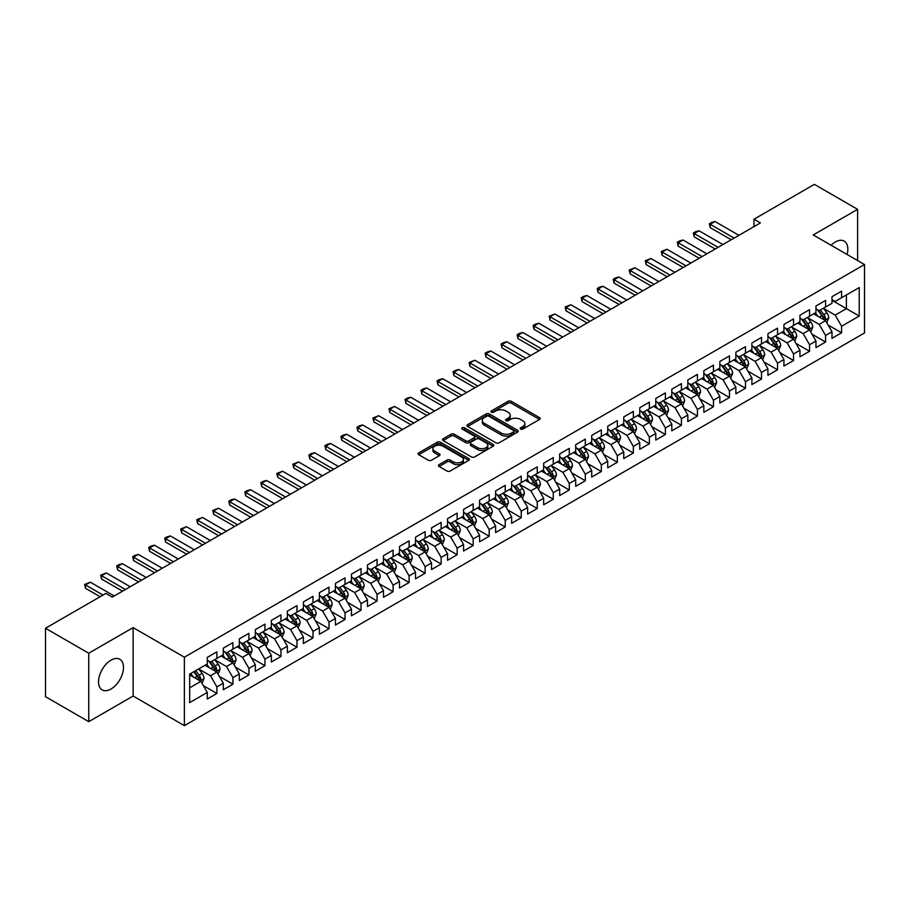 <?xml version="1.0" encoding="UTF-8"?>
<svg xmlns="http://www.w3.org/2000/svg" width="910" height="910" viewBox="0 0 910 910"><rect width="100%" height="100%" fill="white"/><g stroke="black" fill="none" stroke-linecap="round" stroke-linejoin="round"><path stroke-width="1.36" d="M520.634 429.088A1.558 0.899 0 0 0 522.841 429.088L539.55 419.442A2.218 1.285 0 0 0 540.199 418.532A2.218 1.285 0 0 0 539.55 417.622L511.249 401.287A2.218 1.285 0 0 0 508.099 401.287L491.4 410.933A1.558 0.899 0 0 0 490.934 411.57A1.558 0.899 0 0 0 491.4 412.207A1.558 0.899 0 0 0 493.595 412.207L495.757 410.956A7.121 4.106 0 0 1 505.823 410.956L508.178 412.321A7.121 4.106 0 0 1 510.26 415.222A7.121 4.106 0 0 1 508.178 418.122L506.017 419.373A1.558 0.899 0 0 0 505.562 420.01A1.558 0.899 0 0 0 506.017 420.647A1.558 0.899 0 0 0 508.212 420.647L510.385 419.396A7.121 4.106 0 0 1 520.44 419.396L522.795 420.761A7.121 4.106 0 0 1 524.888 423.662A7.121 4.106 0 0 1 522.795 426.562L520.634 427.814A1.558 0.899 0 0 0 520.179 428.451A1.558 0.899 0 0 0 520.634 429.088L520.634 427.814M111.009 689.018A17.665 10.203 120 0 0 122.554 673.445A17.665 10.203 120 0 0 119.847 659.295A17.665 10.203 120 0 0 111.009 660.159A17.665 10.203 120 0 0 99.474 675.732A17.665 10.203 120 0 0 102.182 689.894A17.665 10.203 120 0 0 111.009 689.018M847.108 254.493A17.665 10.203 120 0 0 844.184 241.105A17.665 10.203 120 0 0 835.346 241.969A17.665 10.203 120 0 0 831.114 245.268M439.075 464.646A2.218 1.285 0 0 0 438.427 465.556A2.218 1.285 0 0 0 439.075 466.466L447.015 471.05A2.218 1.285 0 0 0 450.166 471.05L468.718 460.335A2.218 1.285 0 0 0 469.367 459.425A2.218 1.285 0 0 0 468.718 458.515L440.417 442.18A2.218 1.285 0 0 0 437.266 442.18L418.714 452.896A2.218 1.285 0 0 0 418.065 453.794A2.218 1.285 0 0 0 418.714 454.704L428.303 460.244A2.218 1.285 0 0 0 431.454 460.244L439.393 455.66A2.218 1.285 0 0 0 440.042 454.75A2.218 1.285 0 0 0 439.393 453.84L434.639 451.098A5.949 3.435 0 0 1 432.898 448.675A5.949 3.435 0 0 1 436.561 445.502A5.949 3.435 0 0 1 443.045 446.241L461.677 457.002A5.949 3.435 0 0 1 463.417 459.425A5.949 3.435 0 0 1 459.743 462.599A5.949 3.435 0 0 1 453.271 461.859L450.166 460.062A2.218 1.285 0 0 0 447.015 460.062L439.075 464.646L439.075 466.466M88.748 653.232L88.748 721.664L133.122 696.048L133.122 627.616L88.748 653.232L45.5 628.264L105.89 593.4L112.294 597.096L760.385 222.927L753.981 219.219L753.981 226.624M133.122 627.616L184.377 657.202L864.5 264.537L864.5 332.969L184.377 725.645L184.377 657.202M857.607 260.567L857.607 209.334L813.244 234.951L864.5 264.537M857.607 209.334L814.359 184.355L753.981 219.219M495.916 442.817A2.218 1.285 0 0 0 499.055 442.817L517.608 432.102A2.218 1.285 0 0 0 518.268 431.192A2.218 1.285 0 0 0 517.608 430.293L489.307 413.948A2.218 1.285 0 0 0 486.167 413.948L467.615 424.663A2.218 1.285 0 0 0 466.966 425.573A2.218 1.285 0 0 0 467.615 426.471L495.916 442.817M462.815 429.418A1.558 0.899 0 0 1 464.396 429.645L464.396 427.791L493.163 444.399A2.218 1.285 0 0 1 493.811 445.308A2.218 1.285 0 0 1 493.163 446.218L474.611 456.934A2.218 1.285 0 0 1 471.471 456.934L443.17 440.588L451.11 436.038L451.11 434.195L443.17 438.779A2.218 1.285 0 0 0 442.51 439.689A2.218 1.285 0 0 0 443.17 440.588L443.17 438.779M451.11 436.038A2.218 1.285 0 0 1 454.249 436.038L454.249 434.195A2.218 1.285 0 0 0 451.11 434.195M454.249 434.195L465.727 440.815A2.218 1.285 0 0 0 468.866 440.815L474.144 437.778A2.218 1.285 0 0 0 474.792 436.868A2.218 1.285 0 0 0 474.144 435.958L462.189 429.065A1.558 0.899 0 0 1 461.734 428.428A1.558 0.899 0 0 1 462.689 427.598A1.558 0.899 0 0 1 464.396 427.791M831.979 300.334L846.402 308.649L846.402 294.965L859.211 287.571L841.591 297.741L841.591 291.177L831.979 296.717L831.979 303.292L825.575 306.988L825.575 300.425L815.963 305.965L815.963 312.539L809.559 316.236L809.559 309.673L799.947 315.213L799.947 321.787L793.543 325.484L793.543 318.921L783.931 324.461L783.931 331.035L777.527 334.732L777.527 328.169L767.915 333.708L767.915 340.283L761.499 343.98L761.499 337.417L751.899 342.956L751.899 349.531L745.483 353.228L745.483 346.664L735.871 352.204L735.871 358.779L729.467 362.476L729.467 355.912L719.856 361.452L719.856 368.027L713.451 371.724L713.451 365.16L703.839 370.7L703.839 377.275L697.435 380.971L697.435 374.408L687.823 379.948L687.823 386.522L681.419 390.219L681.419 383.656L671.808 389.196L671.808 395.77L665.392 399.467L665.392 392.904L655.78 398.443L655.78 405.018L649.376 408.715L649.376 402.152L639.764 407.691L639.764 414.266L633.36 417.963L633.36 411.4L623.748 416.939L623.748 423.514L617.344 427.211L617.344 420.647L607.732 426.187L607.732 432.762L601.328 436.459L601.328 429.895L591.716 435.435L591.716 442.01L585.312 445.707L585.312 439.143L575.7 444.683L575.7 451.258L569.285 454.954L569.285 448.391L559.673 453.931L559.673 460.505L553.269 464.202L553.269 457.639L543.657 463.179L543.657 469.753L537.253 473.45L537.253 466.887L527.641 472.426L527.641 479.001L521.237 482.698L521.237 476.135L511.625 481.674L511.625 488.249L505.221 491.946L505.221 485.383L495.609 490.922L495.609 497.497L489.193 501.194L489.193 494.63L479.593 500.17L479.593 506.745L473.177 510.442L473.177 503.878L463.565 509.418L463.565 515.993L457.161 519.69L457.161 513.126L447.549 518.666L447.549 525.241L441.145 528.938L441.145 522.374L431.533 527.914L431.533 534.488L425.129 538.185L425.129 531.622L415.517 537.173L415.517 543.736L409.113 547.433L409.113 540.87L399.501 546.421L399.501 552.984L393.086 556.681L393.086 550.118L383.474 555.669L383.474 562.232L377.07 565.929L377.07 559.366L367.458 564.917L367.458 571.48L361.054 575.177L361.054 568.613L351.442 574.164L351.442 580.728L345.038 584.425L345.038 577.861L335.426 583.412L335.426 589.976L329.022 593.673L329.022 587.109L319.41 592.66L319.41 599.224L313.006 602.92L313.006 596.357L303.394 601.908L303.394 608.471L296.978 612.168L296.978 605.605L287.367 611.156L287.367 617.719L280.962 621.416L280.962 614.853L271.351 620.404L271.351 626.967L264.946 630.664L264.946 624.101L255.335 629.652L255.335 636.215L248.93 639.912L248.93 633.349L239.319 638.9L239.319 645.463L232.914 649.16L232.914 642.596L223.303 648.147L223.303 654.711L216.887 658.408L216.887 651.844L207.287 657.395L207.287 663.959L189.667 674.128L189.667 702.611L207.287 692.442L200.871 681.34L189.667 674.867M859.211 287.571L859.211 316.054L841.591 326.224L835.187 315.122L823.573 308.422M828.054 324.972L841.591 332.787L841.591 326.224M841.591 332.787L831.979 338.338L831.979 331.775L825.575 335.471L819.171 324.37L807.557 317.67M812.038 334.22L825.575 342.035L825.575 335.471M825.575 342.035L815.963 347.586L815.963 341.022L809.559 344.719L803.155 333.617L791.541 326.917M796.022 343.468L809.559 351.283L809.559 344.719M809.559 351.283L799.947 356.834L799.947 350.27L793.543 353.967L787.139 342.865L775.525 336.165M780.006 352.716L793.543 360.531L793.543 353.967M793.543 360.531L783.931 366.082L783.931 359.518L777.527 363.215L771.111 352.113L759.497 345.413M763.99 361.964L777.527 369.778L777.527 363.215M777.527 369.778L767.915 375.329L767.915 368.766L761.499 372.463L755.095 361.361L743.481 354.661M747.974 371.212L761.499 379.026L761.499 372.463M761.499 379.026L751.899 384.577L751.899 378.014L745.483 381.711L739.079 370.609L727.465 363.909M731.947 380.46L745.483 388.274L745.483 381.711M745.483 388.274L735.871 393.825L735.871 387.262L729.467 390.959L723.063 379.857L711.449 373.157M715.931 389.708L729.467 397.522L729.467 390.959M729.467 397.522L719.856 403.073L719.856 396.51L713.451 400.207L707.047 389.105L695.433 382.405M699.915 398.955L713.451 406.77L713.451 400.207M713.451 406.77L703.839 412.321L703.839 405.758L697.435 409.454L691.02 398.352L679.417 391.653M683.899 408.203L697.435 416.018L697.435 409.454M697.435 416.018L687.823 421.569L687.823 415.005L681.419 418.702L675.004 407.6L663.39 400.9M667.883 417.451L681.419 425.266L681.419 418.702M681.419 425.266L671.808 430.817L671.808 424.253L665.392 427.95L658.988 416.848L647.374 410.148M651.856 426.699L665.392 434.514L665.392 427.95M665.392 434.514L655.78 440.065L655.78 433.501L649.376 437.198L642.972 426.096L631.358 419.396M635.84 435.947L649.376 443.762L649.376 437.198M649.376 443.762L639.764 449.312L639.764 442.749L633.36 446.446L626.956 435.344L615.342 428.644M619.824 445.195L633.36 453.009L633.36 446.446M633.36 453.009L623.748 458.56L623.748 451.997L617.344 455.694L610.94 444.592L599.326 437.892M603.808 454.443L617.344 462.257L617.344 455.694M617.344 462.257L607.732 467.808L607.732 461.245L601.328 464.942L594.913 453.84L583.299 447.14M587.792 463.69L601.328 471.505L601.328 464.942M601.328 471.505L591.716 477.056L591.716 470.493L585.312 474.19L578.896 463.088L567.283 456.388M571.776 472.938L585.312 480.753L585.312 474.19M585.312 480.753L575.7 486.304L575.7 479.741L569.285 483.438L562.88 472.335L551.267 465.636M555.748 482.186L569.285 490.001L569.285 483.438M569.285 490.001L559.673 495.552L559.673 488.988L553.269 492.685L546.865 481.583L535.251 474.884M539.732 491.434L553.269 499.249L553.269 492.685M553.269 499.249L543.657 504.8L543.657 498.236L537.253 501.933L530.848 490.831L519.235 484.131M523.716 500.682L537.253 508.497L537.253 501.933M537.253 508.497L527.641 514.048L527.641 507.484L521.237 511.181L514.832 500.079L503.219 493.379M507.7 509.93L521.237 517.745L521.237 511.181M521.237 517.745L511.625 523.295L511.625 516.732L505.221 520.429L498.805 509.327L487.191 502.627M491.684 519.178L505.221 526.992L505.221 520.429M505.221 526.992L495.609 532.543L495.609 525.98L489.193 529.677L482.789 518.575L471.175 511.875M475.668 528.426L489.193 536.24L489.193 529.677M489.193 536.24L479.593 541.791L479.593 535.228L473.177 538.925L466.773 527.823L455.159 521.123M459.641 537.673L473.177 545.488L473.177 538.925M473.177 545.488L463.565 551.039L463.565 544.476L457.161 548.173L450.757 537.071L439.143 530.371M443.625 546.921L457.161 554.736L457.161 548.173M457.161 554.736L447.549 560.287L447.549 553.724L441.145 557.42L434.741 546.318L423.127 539.619M427.609 556.169L441.145 563.984L441.145 557.42M441.145 563.984L431.533 569.535L431.533 562.971L425.129 566.668L418.714 555.566L407.111 548.866M411.593 565.417L425.129 573.232L425.129 566.668M425.129 573.232L415.517 578.783L415.517 572.219L409.113 575.916L402.698 564.814L391.084 558.114M395.577 574.665L409.113 582.48L409.113 575.916M409.113 582.48L399.501 588.031L399.501 581.467L393.086 585.164L386.682 574.062L375.068 567.362M379.561 583.913L393.086 591.728L393.086 585.164M393.086 591.728L383.474 597.279L383.474 590.715L377.07 594.412L370.666 583.31L359.052 576.61M363.534 593.161L377.07 600.975L377.07 594.412M377.07 600.975L367.458 606.526L367.458 599.963L361.054 603.66L354.65 592.558L343.036 585.858M347.518 602.409L361.054 610.223L361.054 603.66M361.054 610.223L351.442 615.774L351.442 609.211L345.038 612.908L338.634 601.806L327.02 595.106M331.502 611.657L345.038 619.471L345.038 612.908M345.038 619.471L335.426 625.022L335.426 618.459L329.022 622.156L322.606 611.054L310.992 604.354M315.486 620.904L329.022 628.719L329.022 622.156M329.022 628.719L319.41 634.27L319.41 627.707L313.006 631.404L306.59 620.302L294.976 613.602M299.47 630.152L313.006 637.967L313.006 631.404M313.006 637.967L303.394 643.518L303.394 636.955L296.978 640.651L290.574 629.549L278.961 622.849M283.442 639.4L296.978 647.215L296.978 640.651M296.978 647.215L287.367 652.766L287.367 646.202L280.962 649.899L274.558 638.797L262.945 632.097M267.426 648.648L280.962 656.463L280.962 649.899M280.962 656.463L271.351 662.014L271.351 655.45L264.946 659.147L258.542 648.045L246.929 641.345M251.41 657.896L264.946 665.711L264.946 659.147M264.946 665.711L255.335 671.261L255.335 664.698L248.93 668.395L242.526 657.293L230.912 650.593M235.394 667.144L248.93 674.958L248.93 668.395M248.93 674.958L239.319 680.509L239.319 673.946L232.914 677.643L226.499 666.541L214.885 659.841M219.378 676.392L232.914 684.206L232.914 677.643M232.914 684.206L223.303 689.757L223.303 683.194L216.887 686.891L210.483 675.789L198.869 669.089M203.362 685.639L216.887 693.454L216.887 686.891M216.887 693.454L207.287 699.005L207.287 692.442M207.287 660.262L210.483 662.105L216.887 658.408M189.667 687.812L200.871 681.34M223.303 651.014L226.499 652.857L232.914 649.16M210.483 675.789L216.887 672.092L205.034 665.255M223.303 683.194L216.887 672.092M239.319 641.766L242.526 643.609L248.93 639.912M226.499 666.541L232.914 662.844L221.062 656.008M239.319 673.946L232.914 662.844M255.335 632.518L258.542 634.361L264.946 630.664M242.526 657.293L248.93 653.596L237.078 646.76M255.335 664.698L248.93 653.596M271.351 623.27L274.558 625.113L280.962 621.416M258.542 648.045L264.946 644.348L253.094 637.512M271.351 655.45L264.946 644.348M287.367 614.022L290.574 615.865L296.978 612.168M274.558 638.797L280.962 635.1L269.11 628.264M287.367 646.202L280.962 635.1M303.394 604.775L306.59 606.617L313.006 602.92M290.574 629.549L296.978 625.853L285.126 619.016M303.394 636.955L296.978 625.853M319.41 595.527L322.606 597.369L329.022 593.673M306.59 620.302L313.006 616.605L301.142 609.768M319.41 627.707L313.006 616.605M335.426 586.279L338.634 588.122L345.038 584.425M322.606 611.054L329.022 607.357L317.169 600.52M335.426 618.459L329.022 607.357M351.442 577.031L354.65 578.874L361.054 575.177M338.634 601.806L345.038 598.109L333.185 591.272M351.442 609.211L345.038 598.109M367.458 567.783L370.666 569.626L377.07 565.929M354.65 592.558L361.054 588.861L349.201 582.025M367.458 599.963L361.054 588.861M383.474 558.535L386.682 560.378L393.086 556.681M370.666 583.31L377.07 579.613L365.217 572.777M383.474 590.715L377.07 579.613M399.501 549.287L402.698 551.13L409.113 547.433M386.682 574.062L393.086 570.365L381.233 563.529M399.501 581.467L393.086 570.365M415.517 540.039L418.714 541.882L425.129 538.185M402.698 564.814L409.113 561.117L397.26 554.281M415.517 572.219L409.113 561.117M431.533 530.792L434.741 532.634L441.145 528.938M418.714 555.566L425.129 551.87L413.276 545.033M431.533 562.971L425.129 551.87M447.549 521.544L450.757 523.386L457.161 519.69M434.741 546.318L441.145 542.622L429.292 535.785M447.549 553.724L441.145 542.622M463.565 512.296L466.773 514.139L473.177 510.442M450.757 537.071L457.161 533.374L445.308 526.537M463.565 544.476L457.161 533.374M479.593 503.048L482.789 504.891L489.193 501.194M466.773 527.823L473.177 524.126L461.325 517.289M479.593 535.228L473.177 524.126M495.609 493.8L498.805 495.643L505.221 491.946M482.789 518.575L489.193 514.878L477.34 508.042M495.609 525.98L489.193 514.878M511.625 484.552L514.832 486.395L521.237 482.698M498.805 509.327L505.221 505.63L493.368 498.794M511.625 516.732L505.221 505.63M527.641 475.304L530.848 477.147L537.253 473.45M514.832 500.079L521.237 496.382L509.384 489.546M527.641 507.484L521.237 496.382M543.657 466.057L546.865 467.899L553.269 464.202M530.848 490.831L537.253 487.134L525.4 480.298M543.657 498.236L537.253 487.134M559.673 456.809L562.88 458.651L569.285 454.954M546.865 481.583L553.269 477.887L541.416 471.05M559.673 488.988L553.269 477.887M575.7 447.561L578.896 449.403L585.312 445.707M562.88 472.335L569.285 468.639L557.432 461.802M575.7 479.741L569.285 468.639M591.716 438.313L594.913 440.156L601.328 436.459M578.896 463.088L585.312 459.391L573.448 452.554M591.716 470.493L585.312 459.391M607.732 429.065L610.94 430.908L617.344 427.211M594.913 453.84L601.328 450.143L589.475 443.307M607.732 461.245L601.328 450.143M623.748 419.817L626.956 421.66L633.36 417.963M610.94 444.592L617.344 440.895L605.491 434.059M623.748 451.997L617.344 440.895M639.764 410.569L642.972 412.412L649.376 408.715M626.956 435.344L633.36 431.647L621.507 424.811M639.764 442.749L633.36 431.647M655.78 401.321L658.988 403.164L665.392 399.467M642.972 426.096L649.376 422.399L637.523 415.563M655.78 433.501L649.376 422.399M671.808 392.073L675.004 393.916L681.419 390.219M658.988 416.848L665.392 413.151L653.539 406.315M671.808 424.253L665.392 413.151M687.823 382.826L691.02 384.668L697.435 380.971M675.004 407.6L681.419 403.903L669.555 397.067M687.823 415.005L681.419 403.903M703.839 373.578L707.047 375.421L713.451 371.724M691.02 398.352L697.435 394.656L685.583 387.819M703.839 405.758L697.435 394.656M719.856 364.33L723.063 366.173L729.467 362.476M707.047 389.105L713.451 385.408L701.599 378.571M719.856 396.51L713.451 385.408M735.871 355.071L739.079 356.925L745.483 353.228M723.063 379.857L729.467 376.16L717.615 369.323M735.871 387.262L729.467 376.16M751.899 345.823L755.095 347.677L761.499 343.98M739.079 370.609L745.483 366.912L733.631 360.076M751.899 378.014L745.483 366.912M767.915 336.575L771.111 338.429L777.527 334.732M755.095 361.361L761.499 357.664L749.647 350.828M767.915 368.766L761.499 357.664M783.931 327.327L787.139 329.181L793.543 325.484M771.111 352.113L777.527 348.416L765.674 341.58M783.931 359.518L777.527 348.416M799.947 318.079L803.155 319.933L809.559 316.236M787.139 342.865L793.543 339.168L781.69 332.332M799.947 350.27L793.543 339.168M815.963 308.831L819.171 310.685L825.575 306.988M803.155 333.617L809.559 329.921L797.706 323.084M815.963 341.022L809.559 329.921M831.979 299.583L835.187 301.438L841.591 297.741M819.171 324.37L825.575 320.673L813.722 313.836M831.979 331.775L825.575 320.673M45.5 628.264L45.5 696.696L88.748 721.664M133.122 696.048L184.377 725.645M835.187 315.122L846.402 308.649L859.211 316.054M521.259 429.304L522.795 428.417A7.121 4.106 0 0 0 524.888 425.516L524.888 423.662M510.26 415.222L510.26 417.064A7.121 4.106 0 0 1 508.178 419.976L506.642 420.864M539.516 419.453L511.249 403.141A2.218 1.285 0 0 0 508.099 403.141L492.014 412.423M517.585 432.125L489.307 415.802A2.218 1.285 0 0 0 486.167 415.802L467.649 426.494M513.684 431.829A1.558 0.899 0 0 0 514.139 431.192A1.558 0.899 0 0 0 513.684 430.566L488.841 416.223A1.558 0.899 0 0 0 486.634 416.223L484.359 417.531A7.121 4.106 0 0 0 482.277 420.443A7.121 4.106 0 0 0 484.359 423.343L501.342 433.149A7.121 4.106 0 0 0 511.397 433.149L513.684 431.829L513.684 433.683A1.558 0.899 0 0 0 514.139 433.046L514.139 431.192M482.277 420.443L482.277 422.286A7.121 4.106 0 0 0 484.359 425.197L484.359 423.343M513.684 433.683L511.397 435.003A7.121 4.106 0 0 1 501.342 435.003L484.359 425.197M454.249 436.038L465.727 442.67A2.218 1.285 0 0 0 468.866 442.67L474.144 439.632A2.218 1.285 0 0 0 474.792 438.722L474.792 436.868M464.396 429.645L493.129 446.241M477.636 447.697A5.949 3.435 0 0 0 484.12 448.437A5.949 3.435 0 0 0 487.794 445.263A5.949 3.435 0 0 0 486.054 442.84L479.479 439.052A2.218 1.285 0 0 0 476.339 439.052L471.073 442.089A2.218 1.285 0 0 0 470.424 442.999A2.218 1.285 0 0 0 471.073 443.909L477.636 447.697L477.636 449.54A5.949 3.435 0 0 0 484.12 450.291A5.949 3.435 0 0 0 487.794 447.117L487.794 445.263M470.424 442.999L470.424 444.842A2.218 1.285 0 0 0 471.073 445.752L471.073 443.909M477.636 449.54L471.073 445.752M463.417 459.425L463.417 461.279A5.949 3.435 0 0 1 459.743 464.453A5.949 3.435 0 0 1 453.271 463.702L450.166 461.916A2.218 1.285 0 0 0 447.015 461.916L439.109 466.477M432.898 448.675L432.898 450.518A5.949 3.435 0 0 0 434.639 452.952L434.639 451.098M439.359 455.683L434.639 452.952M468.718 458.515L468.718 460.335L440.417 444.034A2.218 1.285 0 0 0 437.266 444.034L418.748 454.727M826.758 322.732L828.748 317.886A6.006 3.469 -120 0 0 826.826 312.767L823.425 308.228M818.01 316.305L815.417 312.847M824.449 320.024L825.506 318.136A6.006 3.469 -120 0 0 823.789 314.53L820.388 309.98M818.443 310.264L822.651 315.872A3.06 1.763 60 0 1 823.197 316.805L825.506 318.136M817.385 309.662L821.866 315.634A6.006 3.469 60 0 1 823.584 319.251L823.709 319.592M734.108 238.09L710.209 224.292L710.209 227.625L709.334 223.78L711.734 222.393L715.021 221.517L738.92 235.315M731.231 239.751L710.209 227.625M715.021 221.517L710.209 224.292L709.334 223.78M810.742 331.979L812.732 327.134A6.006 3.469 -120 0 0 810.81 322.015L807.409 317.476M801.983 325.552L799.401 322.095M808.433 329.272L809.49 327.384A6.006 3.469 -120 0 0 807.773 323.778L804.372 319.228M802.427 319.512L806.624 325.12A3.06 1.763 60 0 1 807.181 326.053L809.49 327.384M801.369 318.909L805.851 324.881A6.006 3.469 60 0 1 807.568 328.499L807.693 328.84M794.726 341.227L796.716 336.382A6.006 3.469 -120 0 0 794.794 331.263L791.393 326.724M785.967 334.8L783.385 331.342M792.405 338.52L793.474 336.632A6.006 3.469 -120 0 0 791.757 333.026L788.344 328.476M786.411 328.76L790.608 334.368A3.06 1.763 60 0 1 791.165 335.301L793.474 336.632M785.353 328.157L789.834 334.129A6.006 3.469 60 0 1 791.552 337.747L791.666 338.088M718.092 247.338L694.193 233.54L694.193 236.873L693.318 233.028L695.718 231.64L699.005 230.765L722.904 244.562M715.214 248.999L694.193 236.873M699.005 230.765L694.193 233.54L693.318 233.028M702.076 256.586L678.178 242.788L678.178 246.121L677.302 242.276L679.702 240.888L682.989 240.012L706.888 253.81M699.198 258.247L678.178 246.121M682.989 240.012L678.178 242.788L677.302 242.276M778.71 350.475L780.689 345.629A6.006 3.469 -120 0 0 778.778 340.511L775.377 335.972M769.951 344.048L767.369 340.59M776.389 347.768L777.447 345.88A6.006 3.469 -120 0 0 775.73 342.274L772.328 337.724M770.395 338.008L774.592 343.616A3.06 1.763 60 0 1 775.149 344.549L777.447 345.88M769.337 337.405L773.807 343.377A6.006 3.469 60 0 1 775.525 346.994L775.65 347.336M762.694 359.723L764.673 354.877A6.006 3.469 -120 0 0 762.762 349.759L759.361 345.22M753.935 353.296L751.353 349.838M760.373 357.016L761.431 355.127A6.006 3.469 -120 0 0 759.713 351.522L756.312 346.972M754.367 347.256L758.576 352.864A3.06 1.763 60 0 1 759.133 353.797L761.431 355.127M753.321 346.653L757.791 352.625A6.006 3.469 60 0 1 759.509 356.242L759.634 356.584M686.06 265.834L662.161 252.036L662.161 255.369L661.274 251.524L666.962 249.26L690.861 263.058M683.171 267.494L662.161 255.369M666.962 249.26L662.161 252.036L661.274 251.524M670.044 275.082L646.145 261.284L646.145 264.617L645.258 260.772L650.946 258.508L674.845 272.306M667.155 276.742L646.145 264.617M650.946 258.508L646.145 261.284L645.258 260.772M746.666 368.971L748.657 364.125A6.006 3.469 -120 0 0 746.746 359.006L743.333 354.468M737.919 362.544L735.326 359.086M744.357 366.264L745.415 364.375A6.006 3.469 -120 0 0 743.697 360.769L740.296 356.22M738.351 356.504L742.56 362.112A3.06 1.763 60 0 1 743.106 363.045L745.415 364.375M737.293 355.901L741.775 361.873A6.006 3.469 60 0 1 743.493 365.49L743.618 365.831M654.028 284.329L630.13 270.532L630.13 273.864L629.242 270.02L634.93 267.756L658.829 281.554M651.139 285.99L630.13 273.864M634.93 267.756L630.13 270.532L629.242 270.02M730.65 378.219L732.641 373.373A6.006 3.469 -120 0 0 730.719 368.254L727.317 363.716M721.903 371.792L719.309 368.334M728.341 375.512L729.399 373.623A6.006 3.469 -120 0 0 727.682 370.017L724.28 365.467M722.335 365.752L726.533 371.36A3.06 1.763 60 0 1 727.09 372.292L729.399 373.623M721.277 365.149L725.759 371.121A6.006 3.469 60 0 1 727.477 374.738L727.602 375.079M638.001 293.577L614.102 279.779L614.102 283.112L613.226 279.268L615.626 277.88L618.914 277.004L642.813 290.802M635.123 295.238L614.102 283.112M618.914 277.004L614.102 279.779L613.226 279.268M714.634 387.467L716.625 382.621A6.006 3.469 -120 0 0 714.703 377.502L711.302 372.963M705.876 381.04L703.293 377.582M712.314 384.759L713.383 382.871A6.006 3.469 -120 0 0 711.665 379.265L708.264 374.715M706.319 375L710.517 380.608A3.06 1.763 60 0 1 711.074 381.54L713.383 382.871M705.261 374.397L709.743 380.369A6.006 3.469 60 0 1 711.461 383.986L711.574 384.327M621.985 302.825L598.086 289.027L598.086 292.36L597.21 288.515L599.61 287.128L602.898 286.252L626.797 300.05M619.107 304.486L598.086 292.36M602.898 286.252L598.086 289.027L597.21 288.515M698.618 396.714L700.598 391.869A6.006 3.469 -120 0 0 698.687 386.75L695.285 382.211M689.86 390.288L687.278 386.83M696.298 394.007L697.367 392.119A6.006 3.469 -120 0 0 695.649 388.513L692.237 383.963M690.303 384.248L694.501 389.855A3.06 1.763 60 0 1 695.058 390.788L697.367 392.119M689.245 383.645L693.727 389.616A6.006 3.469 60 0 1 695.445 393.234L695.558 393.575M605.969 312.073L582.07 298.275L582.07 301.608L581.194 297.763L583.594 296.376L586.882 295.5L610.769 309.298M603.091 313.734L582.07 301.608M586.882 295.5L582.07 298.275L581.194 297.763M682.602 405.962L684.582 401.117A6.006 3.469 -120 0 0 682.671 395.998L679.269 391.459M673.844 399.536L671.261 396.077M680.282 403.255L681.34 401.367A6.006 3.469 -120 0 0 679.622 397.761L676.221 393.211M674.276 393.495L678.485 399.103A3.06 1.763 60 0 1 679.042 400.036L681.34 401.367M673.229 392.892L677.7 398.864A6.006 3.469 60 0 1 679.417 402.482L679.542 402.823M589.953 321.321L566.054 307.523L566.054 310.856L565.167 307.011L570.854 304.748L594.753 318.546M587.064 322.982L566.054 310.856M570.854 304.748L566.054 307.523L565.167 307.011M666.586 415.21L668.566 410.364A6.006 3.469 -120 0 0 666.655 405.246L663.254 400.707M657.828 408.783L655.234 405.325M664.266 412.503L665.324 410.615A6.006 3.469 -120 0 0 663.606 407.009L660.205 402.459M658.26 402.743L662.469 408.351A3.06 1.763 60 0 1 663.026 409.284L665.324 410.615M657.202 402.14L661.684 408.112A6.006 3.469 60 0 1 663.401 411.729L663.527 412.071M573.937 330.569L550.038 316.771L550.038 320.104L549.151 316.259L554.838 313.995L578.737 327.793M571.048 332.23L550.038 320.104M554.838 313.995L550.038 316.771L549.151 316.259M650.559 424.458L652.55 419.612A6.006 3.469 -120 0 0 650.639 414.494L647.226 409.955M641.812 418.031L639.218 414.573M648.25 421.751L649.308 419.863A6.006 3.469 -120 0 0 647.59 416.257L644.189 411.707M642.244 411.991L646.453 417.599A3.06 1.763 60 0 1 646.999 418.532L649.308 419.863M641.186 411.388L645.668 417.36A6.006 3.469 60 0 1 647.385 420.977L647.51 421.319M557.921 339.817L534.022 326.019L534.022 329.352L533.135 325.507L535.535 324.119L538.822 323.243L562.721 337.041M555.032 341.477L534.022 329.352M538.822 323.243L534.022 326.019L533.135 325.507M634.543 433.706L636.534 428.86A6.006 3.469 -120 0 0 634.611 423.741L631.21 419.203M625.796 427.279L623.202 423.821M632.234 430.999L633.292 429.111A6.006 3.469 -120 0 0 631.574 425.505L628.173 420.955M626.228 421.239L630.425 426.847A3.06 1.763 60 0 1 630.983 427.78L633.292 429.111M625.17 420.636L629.652 426.608A6.006 3.469 60 0 1 631.369 430.225L631.494 430.566M541.894 349.065L517.995 335.267L517.995 338.6L517.119 334.755L519.519 333.367L522.806 332.491L546.705 346.289M539.016 350.725L517.995 338.6M522.806 332.491L517.995 335.267L517.119 334.755M618.527 442.954L620.518 438.108A6.006 3.469 -120 0 0 618.595 432.989L615.194 428.451M609.768 436.527L607.186 433.069M616.207 440.247L617.276 438.358A6.006 3.469 -120 0 0 615.558 434.752L612.157 430.202M610.212 430.487L614.409 436.095A3.06 1.763 60 0 1 614.967 437.027L617.276 438.358M609.154 429.884L613.636 435.856A6.006 3.469 60 0 1 615.353 439.473L615.467 439.814M525.878 358.312L501.979 344.515L501.979 347.848L501.103 344.003L503.503 342.615L506.79 341.739L530.689 355.537M523 359.973L501.979 347.848M506.79 341.739L501.979 344.515L501.103 344.003M602.511 452.202L604.49 447.356A6.006 3.469 -120 0 0 602.579 442.237L599.178 437.699M593.752 445.775L591.17 442.317M600.19 449.495L601.26 447.606A6.006 3.469 -120 0 0 599.531 444L596.13 439.45M594.196 439.735L598.393 445.343A3.06 1.763 60 0 1 598.951 446.275L601.26 447.606M593.138 439.132L597.608 445.104A6.006 3.469 60 0 1 599.337 448.721L599.451 449.062M509.862 367.56L485.963 353.762L485.963 357.095L485.087 353.251L487.487 351.863L490.763 350.987L514.662 364.785M506.984 369.221L485.963 357.095M490.763 350.987L485.963 353.762L485.087 353.251M586.495 461.45L588.474 456.604A6.006 3.469 -120 0 0 586.563 451.485L583.162 446.947M577.736 455.023L575.154 451.565M584.174 458.742L585.232 456.854A6.006 3.469 -120 0 0 583.515 453.248L580.114 448.698M578.168 448.983L582.377 454.59A3.06 1.763 60 0 1 582.935 455.523L585.232 456.854M577.122 448.38L581.592 454.352A6.006 3.469 60 0 1 583.31 457.969L583.435 458.31M493.846 376.808L469.947 363.01L469.947 366.343L469.06 362.498L474.747 360.235L498.646 374.033M490.956 378.469L469.947 366.343M474.747 360.235L469.947 363.01L469.06 362.498M570.479 470.697L572.458 465.852A6.006 3.469 -120 0 0 570.547 460.733L567.146 456.194M561.72 464.271L559.127 460.813M568.159 467.99L569.216 466.102A6.006 3.469 -120 0 0 567.499 462.496L564.098 457.946M562.152 458.23L566.361 463.838A3.06 1.763 60 0 1 566.919 464.771L569.216 466.102M561.095 457.628L565.576 463.599A6.006 3.469 60 0 1 567.294 467.217L567.419 467.558M477.83 386.056L453.931 372.258L453.931 375.591L453.043 371.746L455.444 370.359L458.731 369.483L482.63 383.281M474.94 387.717L453.931 375.591M458.731 369.483L453.931 372.258L453.043 371.746M554.452 479.945L556.442 475.1A6.006 3.469 -120 0 0 554.531 469.981L551.119 465.442M545.704 473.518L543.111 470.06M552.142 477.238L553.2 475.35A6.006 3.469 -120 0 0 551.483 471.744L548.082 467.194M546.136 467.478L550.345 473.086A3.06 1.763 60 0 1 550.891 474.019L553.2 475.35M545.079 466.875L549.56 472.847A6.006 3.469 60 0 1 551.278 476.465L551.403 476.806M461.802 395.304L437.903 381.506L437.903 384.839L437.027 380.994L439.428 379.607L442.715 378.731L466.614 392.528M458.924 396.965L437.903 384.839M442.715 378.731L437.903 381.506L437.027 380.994M538.436 489.193L540.426 484.347A6.006 3.469 -120 0 0 538.504 479.229L535.103 474.69M529.677 482.766L527.095 479.308M536.126 486.486L537.184 484.598A6.006 3.469 -120 0 0 535.467 480.992L532.066 476.442M530.12 476.726L534.318 482.334A3.06 1.763 60 0 1 534.875 483.267L537.184 484.598M529.063 476.123L533.544 482.095A6.006 3.469 60 0 1 535.262 485.712L535.387 486.054M445.786 404.552L421.887 390.754L421.887 394.087L421.012 390.242L423.412 388.854L426.699 387.978L450.598 401.776M442.908 406.213L421.887 394.087M426.699 387.978L421.887 390.754L421.012 390.242M522.42 498.441L524.41 493.595A6.006 3.469 -120 0 0 522.488 488.477L519.087 483.938M513.661 492.014L511.079 488.556M520.099 495.734L521.168 493.846A6.006 3.469 -120 0 0 519.451 490.24L516.038 485.69M514.104 485.974L518.302 491.582A3.06 1.763 60 0 1 518.859 492.515L521.168 493.846M513.047 485.371L517.528 491.343A6.006 3.469 60 0 1 519.246 494.96L519.36 495.302M429.77 413.8L405.871 400.002L405.871 403.335L404.995 399.49L407.396 398.102L410.683 397.226L434.582 411.024M426.892 415.46L405.871 403.335M410.683 397.226L405.871 400.002L404.995 399.49M506.404 507.689L508.383 502.843A6.006 3.469 -120 0 0 506.472 497.724L503.071 493.186M497.645 501.262L495.063 497.804M504.083 504.982L505.141 503.093A6.006 3.469 -120 0 0 503.423 499.488L500.022 494.938M498.088 495.222L502.286 500.83A3.06 1.763 60 0 1 502.843 501.763L505.141 503.093M497.031 494.619L501.501 500.591A6.006 3.469 60 0 1 503.23 504.208L503.344 504.549M413.754 423.048L389.855 409.25L389.855 412.583L388.979 408.738L394.656 406.474L418.554 420.272M410.865 424.708L389.855 412.583M394.656 406.474L389.855 409.25L388.979 408.738M490.388 516.937L492.367 512.091A6.006 3.469 -120 0 0 490.456 506.972L487.055 502.434M481.629 510.51L479.047 507.052M488.067 514.23L489.125 512.341A6.006 3.469 -120 0 0 487.407 508.736L484.006 504.185M482.061 504.47L486.27 510.089A3.06 1.763 60 0 1 486.827 511.01L489.125 512.341M481.015 503.867L485.485 509.839A6.006 3.469 60 0 1 487.203 513.456L487.328 513.797M397.738 432.296L373.839 418.498L373.839 421.83L372.952 417.986L378.64 415.722L402.538 429.52M394.849 433.956L373.839 421.83M378.64 415.722L373.839 418.498L372.952 417.986M474.36 526.185L476.351 521.339A6.006 3.469 -120 0 0 474.44 516.22L471.027 511.682M465.613 519.758L463.019 516.3M472.051 523.477L473.109 521.589A6.006 3.469 -120 0 0 471.391 517.983L467.99 513.433M466.045 513.718L470.254 519.337A3.06 1.763 60 0 1 470.811 520.258L473.109 521.589M464.987 513.115L469.469 519.087A6.006 3.469 60 0 1 471.187 522.704L471.312 523.045M381.722 441.543L357.823 427.745L357.823 431.078L356.936 427.234L359.336 425.846L362.624 424.97L386.522 438.768M378.833 443.204L357.823 431.078M362.624 424.97L357.823 427.745L356.936 427.234M458.344 535.433L460.335 530.587A6.006 3.469 -120 0 0 458.412 525.468L455.011 520.929M449.597 529.006L447.003 525.548M456.035 532.725L457.093 530.837A6.006 3.469 -120 0 0 455.375 527.231L451.974 522.681M450.029 522.966L454.226 528.585A3.06 1.763 60 0 1 454.784 529.506L457.093 530.837M448.971 522.363L453.453 528.335A6.006 3.469 60 0 1 455.171 531.952L455.296 532.293M442.328 544.68L444.319 539.835A6.006 3.469 -120 0 0 442.397 534.716L438.995 530.177M433.57 538.254L430.987 534.796M440.008 541.973L441.077 540.085A6.006 3.469 -120 0 0 439.359 536.479L435.958 531.929M434.013 532.213L438.21 537.833A3.06 1.763 60 0 1 438.768 538.754L441.077 540.085M432.955 531.611L437.437 537.582A6.006 3.469 60 0 1 439.155 541.2L439.268 541.541M426.312 553.928L428.303 549.083A6.006 3.469 -120 0 0 426.38 543.964L422.979 539.425M417.553 547.501L414.971 544.043M423.992 551.221L425.061 549.333A6.006 3.469 -120 0 0 423.343 545.727L419.931 541.177M417.997 541.461L422.195 547.081A3.06 1.763 60 0 1 422.752 548.002L425.061 549.333M416.939 540.859L421.421 546.83A6.006 3.469 60 0 1 423.139 550.448L423.252 550.789M410.296 563.176L412.275 558.33A6.006 3.469 -120 0 0 410.364 553.212L406.963 548.673M401.537 556.749L398.955 553.291M407.976 560.469L409.034 558.581A6.006 3.469 -120 0 0 407.316 554.975L403.915 550.425M401.97 550.709L406.178 556.328A3.06 1.763 60 0 1 406.736 557.25L409.034 558.581M400.923 550.106L405.394 556.078A6.006 3.469 60 0 1 407.111 559.696L407.236 560.037M394.28 572.424L396.26 567.578A6.006 3.469 -120 0 0 394.349 562.46L390.947 557.921M385.522 565.997L382.939 562.539M391.96 569.717L393.018 567.829A6.006 3.469 -120 0 0 391.3 564.223L387.899 559.673M385.954 559.957L390.162 565.576A3.06 1.763 60 0 1 390.72 566.498L393.018 567.829M384.896 559.354L389.378 565.326A6.006 3.469 60 0 1 391.095 568.943L391.22 569.285M378.253 581.672L380.243 576.826A6.006 3.469 -120 0 0 378.333 571.707L374.92 567.169M369.505 575.245L366.912 571.787M375.944 578.965L377.002 577.077A6.006 3.469 -120 0 0 375.284 573.471L371.883 568.921M369.938 569.205L374.147 574.824A3.06 1.763 60 0 1 374.692 575.746L377.002 577.077M368.88 568.602L373.362 574.574A6.006 3.469 60 0 1 375.079 578.191L375.204 578.533M362.237 590.92L364.227 586.074A6.006 3.469 -120 0 0 362.305 580.955L358.904 576.417M353.489 584.493L350.896 581.035M359.928 588.213L360.986 586.324A6.006 3.469 -120 0 0 359.268 582.718L355.867 578.168M353.922 578.453L358.119 584.072A3.06 1.763 60 0 1 358.676 584.993L360.986 586.324M352.864 577.85L357.346 583.822A6.006 3.469 60 0 1 359.063 587.439L359.188 587.78M365.695 450.791L341.796 436.993L341.796 440.326L340.92 436.482L343.32 435.094L346.608 434.218L370.507 448.016M362.817 452.452L341.796 440.326M346.608 434.218L341.796 436.993L340.92 436.482M349.679 460.039L325.78 446.241L325.78 449.574L324.904 445.729L327.304 444.342L330.592 443.466L354.49 457.264M346.801 461.7L325.78 449.574M330.592 443.466L325.78 446.241L324.904 445.729M333.663 469.287L309.764 455.489L309.764 458.822L308.888 454.977L311.288 453.589L314.576 452.714L338.474 466.512M330.785 470.948L309.764 458.822M314.576 452.714L309.764 455.489L308.888 454.977M317.647 478.535L293.748 464.737L293.748 468.07L292.861 464.225L298.548 461.962L322.447 475.759M314.758 480.196L293.748 468.07M298.548 461.962L293.748 464.737L292.861 464.225M301.631 487.783L277.732 473.985L277.732 477.318L276.845 473.473L282.532 471.209L306.431 485.007M298.742 489.443L277.732 477.318M282.532 471.209L277.732 473.985L276.845 473.473M285.615 497.031L261.716 483.233L261.716 486.566L260.829 482.721L263.229 481.333L266.516 480.457L290.415 494.255M282.726 498.691L261.716 486.566M266.516 480.457L261.716 483.233L260.829 482.721M269.587 506.278L245.689 492.481L245.689 495.813L244.813 491.969L247.213 490.581L250.5 489.705L274.399 503.503M266.71 507.939L245.689 495.813M250.5 489.705L245.689 492.481L244.813 491.969M346.221 600.168L348.212 595.322A6.006 3.469 -120 0 0 346.289 590.203L342.888 585.665M337.462 593.741L334.88 590.283M343.9 597.461L344.97 595.572A6.006 3.469 -120 0 0 343.252 591.966L339.851 587.416M337.906 587.701L342.103 593.32A3.06 1.763 60 0 1 342.661 594.241L344.97 595.572M336.848 587.098L341.33 593.07A6.006 3.469 60 0 1 343.047 596.687L343.161 597.028M253.571 515.526L229.673 501.728L229.673 505.061L228.797 501.217L231.197 499.829L234.484 498.953L258.383 512.751M250.694 517.187L229.673 505.061M234.484 498.953L229.673 501.728L228.797 501.217M330.205 609.416L332.184 604.57A6.006 3.469 -120 0 0 330.273 599.451L326.872 594.913M321.446 602.989L318.864 599.531M327.884 606.708L328.954 604.82A6.006 3.469 -120 0 0 327.225 601.214L323.823 596.664M321.89 596.949L326.087 602.568A3.06 1.763 60 0 1 326.644 603.489L328.954 604.82M320.832 596.346L325.314 602.318A6.006 3.469 60 0 1 327.031 605.935L327.145 606.276M237.555 524.774L213.657 510.976L213.657 514.309L212.781 510.464L218.457 508.201L242.356 521.999M234.678 526.435L213.657 514.309M218.457 508.201L213.657 510.976L212.781 510.464M314.189 618.663L316.168 613.818A6.006 3.469 -120 0 0 314.257 608.699L310.856 604.16M305.43 612.237L302.848 608.779M311.868 615.956L312.926 614.068A6.006 3.469 -120 0 0 311.209 610.462L307.808 605.912M305.862 606.196L310.071 611.816A3.06 1.763 60 0 1 310.628 612.737L312.926 614.068M304.816 605.594L309.286 611.565A6.006 3.469 60 0 1 311.004 615.183L311.129 615.524M221.539 534.022L197.641 520.224L197.641 523.557L196.753 519.712L202.441 517.449L226.34 531.247M218.65 535.683L197.641 523.557M202.441 517.449L197.641 520.224L196.753 519.712M298.173 627.911L300.152 623.066A6.006 3.469 -120 0 0 298.241 617.947L294.84 613.408M289.414 621.485L286.821 618.027M295.852 625.204L296.91 623.316A6.006 3.469 -120 0 0 295.193 619.71L291.791 615.16M289.846 615.444L294.055 621.064A3.06 1.763 60 0 1 294.613 621.985L296.91 623.316M288.788 614.841L293.27 620.813A6.006 3.469 60 0 1 294.988 624.431L295.113 624.772M205.524 543.27L181.625 529.472L181.625 532.805L180.737 528.96L186.425 526.697L210.324 540.495M202.634 544.931L181.625 532.805M186.425 526.697L181.625 529.472L180.737 528.96M282.145 637.159L284.136 632.313A6.006 3.469 -120 0 0 282.225 627.195L278.813 622.656M273.398 630.732L270.805 627.274M279.836 634.452L280.894 632.564A6.006 3.469 -120 0 0 279.177 628.958L275.775 624.408M273.83 624.692L278.039 630.312A3.06 1.763 60 0 1 278.585 631.233L280.894 632.564M272.772 624.089L277.254 630.061A6.006 3.469 60 0 1 278.972 633.678L279.097 634.02M189.496 552.518L165.597 538.72L165.597 542.053L164.721 538.208L167.121 536.82L170.409 535.945L194.308 549.742M186.618 554.179L165.597 542.053M170.409 535.945L165.597 538.72L164.721 538.208M266.13 646.407L268.12 641.561A6.006 3.469 -120 0 0 266.198 636.443L262.797 631.904M257.382 639.98L254.789 636.522M263.82 643.7L264.878 641.812A6.006 3.469 -120 0 0 263.161 638.206L259.76 633.656M257.814 633.94L262.012 639.559A3.06 1.763 60 0 1 262.569 640.481L264.878 641.812M256.757 633.337L261.238 639.309A6.006 3.469 60 0 1 262.956 642.926L263.081 643.268M173.48 561.766L149.581 547.968L149.581 551.301L148.705 547.456L151.106 546.068L154.393 545.192L178.292 558.99M170.602 563.426L149.581 551.301M154.393 545.192L149.581 547.968L148.705 547.456M250.113 655.655L252.104 650.809A6.006 3.469 -120 0 0 250.182 645.69L246.781 641.152M241.355 649.228L238.773 645.77M247.793 652.948L248.862 651.059A6.006 3.469 -120 0 0 247.145 647.454L243.732 642.904M241.798 643.188L245.996 648.807A3.06 1.763 60 0 1 246.553 649.729L248.862 651.059M240.74 642.585L245.222 648.557A6.006 3.469 60 0 1 246.94 652.174L247.054 652.515M157.464 571.014L133.565 557.216L133.565 560.549L132.689 556.704L135.089 555.316L138.377 554.44L162.276 568.238M154.586 572.674L133.565 560.549M138.377 554.44L133.565 557.216L132.689 556.704M234.097 664.903L236.077 660.057A6.006 3.469 -120 0 0 234.166 654.938L230.765 650.4M225.339 658.476L222.757 655.018M231.777 662.196L232.846 660.307A6.006 3.469 -120 0 0 231.117 656.702L227.716 652.152M225.782 652.436L229.98 658.055A3.06 1.763 60 0 1 230.537 658.976L232.846 660.307M224.725 651.833L229.195 657.805A6.006 3.469 60 0 1 230.924 661.422L231.038 661.763M141.448 580.261L117.549 566.464L117.549 569.797L116.673 565.952L119.074 564.564L122.349 563.688L146.248 577.486M138.559 581.922L117.549 569.797M122.349 563.688L117.549 566.464L116.673 565.952M218.081 674.151L220.061 669.305A6.006 3.469 -120 0 0 218.15 664.186L214.749 659.648M209.323 667.724L206.741 664.266M215.761 671.443L216.819 669.555A6.006 3.469 -120 0 0 215.101 665.949L211.7 661.399M209.755 661.684L213.964 667.303A3.06 1.763 60 0 1 214.521 668.224L216.819 669.555M208.708 661.081L213.179 667.053A6.006 3.469 60 0 1 214.896 670.67L215.022 671.011M125.432 589.509L101.533 575.712L101.533 579.044L100.646 575.2L106.334 572.936L130.232 586.734M122.543 591.17L101.533 579.044M106.334 572.936L101.533 575.712L100.646 575.2M202.065 683.399L204.045 678.553A6.006 3.469 -120 0 0 202.134 673.434L198.733 668.895M193.307 676.972L190.713 673.514M199.745 680.691L200.803 678.803A6.006 3.469 -120 0 0 199.085 675.197L195.684 670.647M194.183 671.523L197.948 676.551A3.06 1.763 60 0 1 198.505 677.472L200.803 678.803M193.762 671.762L197.163 676.301A6.006 3.469 60 0 1 198.88 679.918L199.006 680.259M103.001 595.06L85.517 584.959L85.517 588.292L84.63 584.447L90.318 582.184L114.216 595.982M100.123 596.721L85.517 588.292M90.318 582.184L85.517 584.959L84.63 584.447M522.795 428.417L522.795 426.562M506.017 420.647L506.017 419.373M508.178 419.976L508.178 418.122M491.4 412.207L491.4 410.933M508.099 403.141L508.099 401.287M511.249 403.141L511.249 401.287M539.55 419.442L539.55 417.622M467.615 426.471L467.615 424.663M486.167 415.802L486.167 413.948M489.307 415.802L489.307 413.948M517.608 432.102L517.608 430.293M501.342 435.003L501.342 433.149M511.397 435.003L511.397 433.149M465.727 442.67L465.727 440.815M468.866 442.67L468.866 440.815M474.144 439.632L474.144 437.778M493.163 446.218L493.163 444.399M447.015 461.916L447.015 460.062M450.166 461.916L450.166 460.062M453.271 463.702L453.271 461.859M439.393 455.66L439.393 453.84M418.714 454.704L418.714 452.896M437.266 444.034L437.266 442.18M440.417 444.034L440.417 442.18M824.824 320.24L828.703 318M823.789 314.53L826.826 312.767M819.353 317.089L821.866 315.634M808.808 329.488L812.687 327.247M807.773 323.778L810.81 322.015M803.337 326.337L805.851 324.881M792.792 338.736L796.671 336.495M791.757 333.026L794.794 331.263M787.321 335.585L789.834 334.129M776.765 347.984L780.655 345.743M775.73 342.274L778.778 340.511M771.305 344.833L773.807 343.377M760.749 357.232L764.639 354.991M759.713 351.522L762.762 349.759M755.289 354.081L757.791 352.625M744.733 366.48L748.623 364.239M743.697 360.769L746.746 359.006M739.273 363.329L741.775 361.873M728.717 375.728L732.595 373.487M727.682 370.017L730.719 368.254M723.245 372.577L725.759 371.121M712.701 384.975L716.58 382.735M711.665 379.265L714.703 377.502M707.229 381.825L709.743 380.369M696.685 394.223L700.563 391.983M695.649 388.513L698.687 386.75M691.213 391.072L693.727 389.616M680.657 403.471L684.547 401.23M679.622 397.761L682.671 395.998M675.197 400.32L677.7 398.864M664.641 412.719L668.532 410.478M663.606 407.009L666.655 405.246M659.181 409.568L661.684 408.112M648.625 421.967L652.515 419.726M647.59 416.257L650.639 414.494M643.165 418.816L645.668 417.36M632.609 431.215L636.488 428.974M631.574 425.505L634.611 423.741M627.138 428.064L629.652 426.608M616.593 440.463L620.472 438.222M615.558 434.752L618.595 432.989M611.122 437.312L613.636 435.856M600.577 449.711L604.456 447.47M599.531 444L602.579 442.237M595.106 446.56L597.608 445.104M584.55 458.959L588.44 456.718M583.515 453.248L586.563 451.485M579.09 455.808L581.592 454.352M568.534 468.206L572.424 465.965M567.499 462.496L570.547 460.733M563.074 465.055L565.576 463.599M552.518 477.454L556.397 475.213M551.483 471.744L554.531 469.981M547.047 474.303L549.56 472.847M536.502 486.702L540.381 484.461M535.467 480.992L538.504 479.229M531.03 483.551L533.544 482.095M520.486 495.95L524.365 493.709M519.451 490.24L522.488 488.477M515.014 492.799L517.528 491.343M504.459 505.198L508.349 502.957M503.423 499.488L506.472 497.724M498.998 502.047L501.501 500.591M488.442 514.446L492.333 512.205M487.407 508.736L490.456 506.972M482.983 511.295L485.485 509.839M472.426 523.694L476.317 521.453M471.391 517.983L474.44 516.22M466.966 520.543L469.469 519.087M456.411 532.941L460.289 530.701M455.375 527.231L458.412 525.468M450.939 529.791L453.453 528.335M440.394 542.189L444.273 539.948M439.359 536.479L442.397 534.716M434.923 539.038L437.437 537.582M424.378 551.437L428.257 549.196M423.343 545.727L426.38 543.964M418.907 548.286L421.421 546.83M408.351 560.685L412.241 558.444M407.316 554.975L410.364 553.212M402.891 557.534L405.394 556.078M392.335 569.933L396.225 567.692M391.3 564.223L394.349 562.46M386.875 566.782L389.378 565.326M376.319 579.181L380.209 576.94M375.284 573.471L378.333 571.707M370.859 576.03L373.362 574.574M360.303 588.429L364.182 586.188M359.268 582.718L362.305 580.955M354.832 585.278L357.346 583.822M344.287 597.677L348.166 595.436M343.252 591.966L346.289 590.203M338.816 594.526L341.33 593.07M328.271 606.924L332.15 604.684M327.225 601.214L330.273 599.451M322.8 603.774L325.314 602.318M312.244 616.172L316.134 613.932M311.209 610.462L314.257 608.699M306.784 613.021L309.286 611.565M296.228 625.42L300.118 623.179M295.193 619.71L298.241 617.947M290.768 622.269L293.27 620.813M280.212 634.668L284.091 632.427M279.177 628.958L282.225 627.195M274.752 631.517L277.254 630.061M264.196 643.916L268.075 641.675M263.161 638.206L266.198 636.443M258.724 640.765L261.238 639.309M248.18 653.164L252.059 650.923M247.145 647.454L250.182 645.69M242.708 650.013L245.222 648.557M232.152 662.412L236.043 660.171M231.117 656.702L234.166 654.938M226.692 659.261L229.195 657.805M216.136 671.66L220.027 669.419M215.101 665.949L218.15 664.186M210.676 668.509L213.179 667.053M200.12 680.908L204.011 678.667M199.085 675.197L202.134 673.434M194.66 677.757L197.163 676.301"/></g></svg>
